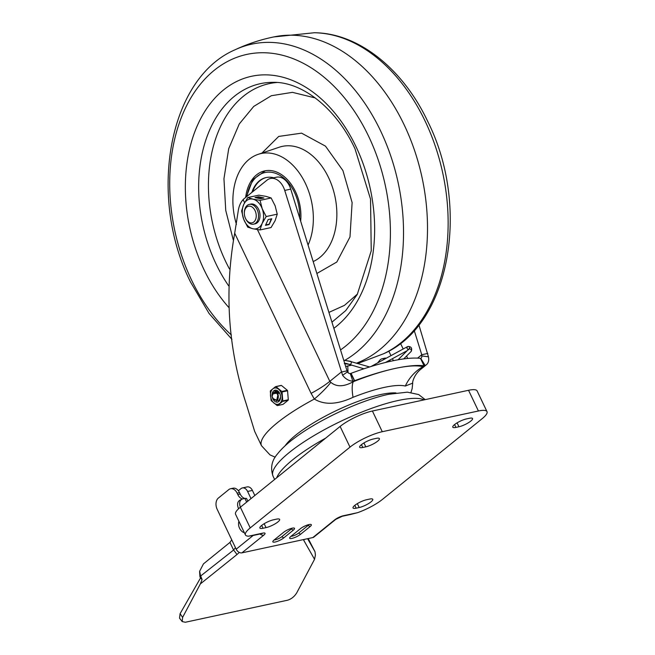 <?xml version="1.0" encoding="UTF-8"?>
<svg xmlns="http://www.w3.org/2000/svg" width="655" height="655" viewBox="0 0 655 655"><rect width="100%" height="100%" fill="white"/><g stroke="black" fill="none" stroke-linecap="round" stroke-linejoin="round"><path stroke-width="0.98" d="M235.464 547.67L233.581 550.036L229.946 542.414L231.739 539.851M239.321 552.427L236.93 554.564A5.06 0.426 -128.8 0 0 233.581 550.036L199.922 576.564L200.455 578.087L180.1 613.669L182.598 617.403L182.205 621.587L185.365 622.25L287.479 600.234C291.319 599.096 294.414 596.615 296.764 592.8L314.539 559.296L303.683 540.17A5.06 4.47 -29.6 0 0 304.501 539.36M236.93 554.564L200.364 583.908L182.598 617.403M303.429 539.597L303.683 540.17M182.205 621.587L179.527 618.132L180.1 613.669M308.202 538.566L314.99 551.715L315.423 555.063L314.539 559.296M200.569 575.802L199.652 571.225L203.451 563.881L229.946 542.414M200.364 583.908L202.076 579.495L200.823 576.326M202.076 579.495L200.455 578.087M199.922 576.564L199.587 571.52M390.462 361.314A8.433 5.772 -102.2 0 0 389.619 360.217M386.294 358.187A8.433 5.772 -102.2 0 0 384.649 358.195L382.25 358.711A8.433 5.772 77.8 0 1 384.829 358.981M377.657 362.886L379.753 360.315A8.433 5.772 77.8 0 1 382.25 358.711M387.662 361.282A8.433 5.772 77.8 0 1 388.071 361.855M398.06 359.791L409.072 348.787C411.053 348.959 411.733 349.852 411.086 351.448L411.274 351.309C412.314 348.223 411.25 346.593 408.09 346.413L407.426 346.675L408.09 346.413M349.508 364.237L350.425 364.524C351.71 362.788 351.686 361.756 350.351 361.445L343.965 360.25M369.592 366.956L350.351 361.445M350.425 364.524L344.301 363.623M409.072 348.787C409.989 347.003 409.522 346.274 407.664 346.585C406.493 347.969 406.87 349.009 408.802 349.721M409.506 348.132L409.563 348.673M244.348 532.679A8.073 5.527 77.8 0 1 241.564 531.066A10.202 10.202 0 0 1 238.895 521.241M276.86 400.099A4.217 2.89 -102.2 0 0 277.466 394.482A4.217 2.89 -102.2 0 0 273.331 392.705A4.217 2.89 -102.2 0 0 272.136 395.563A4.217 2.89 -102.2 0 0 272.308 397.151L274.085 399.714L276.443 400.369A4.217 2.89 -102.2 0 0 276.86 400.099M272.161 396.25L273.381 392.533C277.998 392.263 279.39 394.924 277.532 400.532L272.824 398.543M272.415 394.015L278.318 392.82L276.549 401.065M275.37 391.207L278.383 391.731M272.472 397.626L272.865 398.617L276.443 400.369M271.62 399.935A8.302 5.682 77.8 0 1 272.824 388.873A8.302 5.682 77.8 0 1 280.97 392.361A8.302 5.682 77.8 0 1 279.767 403.423A8.302 5.682 77.8 0 1 271.62 399.935M287.561 390.781L282.059 391.968A9.579 6.558 -102.2 0 0 281.945 391.723A9.579 6.558 -102.2 0 0 281.822 391.477L287.332 390.29A9.579 6.558 77.8 0 1 287.447 390.536A9.579 6.558 77.8 0 1 287.561 390.781L288.298 399.755A9.579 6.558 77.8 0 1 288.143 400.221L283.017 404.372L277.515 405.56A9.579 6.558 77.8 0 1 277.122 405.535L271.268 400.704A9.579 6.558 77.8 0 1 271.154 400.459A9.579 6.558 77.8 0 1 271.039 400.213L270.302 391.24A9.579 6.558 -102.2 0 1 270.466 390.773L275.583 386.63L281.085 385.443A9.579 6.558 -102.2 0 1 281.478 385.467L287.332 390.29M275.583 386.63A9.579 6.558 -102.2 0 1 275.976 386.655L281.822 391.477M273.757 390.822A6.075 4.159 77.8 0 1 279.669 393.287A6.075 4.159 77.8 0 1 280.553 397.364A6.075 4.159 77.8 0 1 278.834 401.466A6.075 4.159 77.8 0 1 272.873 398.911A6.075 4.159 77.8 0 1 273.757 390.822M278.408 400.639L279.186 400.246L280.545 397.29M279.75 393.442L274.789 391.248M275.976 386.655L281.478 385.467M282.059 391.968L282.788 400.942A9.579 6.558 77.8 0 1 282.632 401.409L288.143 400.221M282.632 401.409L277.515 405.56M282.788 400.942L288.298 399.755M395.997 392.951A66.614 15.892 154.5 0 0 295.495 435.321A66.614 15.892 154.5 0 0 285.031 445.875M418.897 324.913L428.435 356.787A11.806 8.13 -129 0 1 426.397 364.745A11.806 8.13 -129 0 1 425.177 365.498L424.104 365.752A5.06 1.204 154.5 0 1 424.006 365.744A118.056 28.157 154.5 0 0 395.227 368.429A101.189 24.137 154.5 0 0 353.274 381.693A42.166 11.233 -111.6 0 0 353.037 397.307C337.407 404.61 324.512 405.191 314.343 399.051L311.092 393.368L234.703 233.205C224.264 291.491 228.063 348.239 246.083 403.455L254.664 431.375L261.509 445.736A82.636 19.715 -25.5 0 1 314.343 399.051A42.166 11.405 -38.2 0 0 330.849 382.34L329.817 381.341A42.166 10.054 -25.5 0 1 311.092 393.368M250.226 527.914A25.299 6.034 154.5 0 0 245.42 534.922L235.546 514.224A25.299 6.034 -25.5 0 1 240.352 507.224L250.226 527.914L349.991 447.136A25.299 6.034 154.5 0 1 382.274 431.71L478.42 410.988A25.299 6.034 154.5 0 1 487.001 411.635A25.299 6.034 154.5 0 1 482.195 418.643L382.422 499.421A25.299 6.034 154.5 0 1 357.565 512.685L350.024 514.593M487.001 411.635L477.127 390.937A25.299 6.034 -25.5 0 0 468.546 390.29L372.4 411.012A25.299 6.034 -25.5 0 0 340.117 426.438L240.352 507.224M251.004 498.594L247.606 491.463A6.747 4.618 -102.2 0 0 242.383 487.942A6.747 4.618 -102.2 0 0 240.983 488.622L238.371 490.742M348.067 372.687L347.74 366.055M426.397 364.745L421.173 368.97L422.974 366.669A42.166 39.308 -76.3 0 0 405.314 386.041A75.89 18.103 154.5 0 0 384.903 387.277A75.89 18.103 154.5 0 0 384.501 387.359A75.89 18.103 154.5 0 0 353.037 397.307M421.173 368.97C414.328 374.152 412.216 382.201 412.707 383.134L405.314 386.041M351.072 373.317A5.06 1.204 154.5 0 1 350.875 373.391L354.404 380.776A5.06 1.204 154.5 0 0 354.601 380.702L351.072 373.317A118.056 28.157 154.5 0 1 391.698 361.036A118.056 28.157 154.5 0 1 420.477 358.351A5.06 1.204 154.5 0 0 420.575 358.359L424.104 365.752L422.974 366.669A101.189 24.137 154.5 0 0 395.767 368.315A101.189 24.137 154.5 0 0 395.227 368.429A118.056 28.157 154.5 0 0 354.601 380.702M330.849 382.34C336.482 387.089 343.957 386.876 353.274 381.693L354.404 380.776L352.799 381.104A11.806 8.13 -129 0 1 342.606 375.29L284.728 190.425A16.866 11.544 -102.2 0 0 270.45 178.496A16.866 11.544 -102.2 0 0 266.945 180.199L244.143 198.661A16.866 11.544 77.8 0 0 243.136 199.603C240.459 202.526 238.788 206.522 238.133 211.598L234.703 233.205M350.875 373.391L350.269 373.596A3.373 2.325 -129 0 1 347.363 371.934L290.738 189.131A16.866 11.544 -102.2 0 0 276.451 177.194L270.45 178.496M257.44 229.594L329.817 381.341L341.239 372.089L347.248 370.796M342.606 375.29L347.363 371.934M427.772 353.438L421.763 354.732L414.222 330.497M428.435 356.787L421.673 355.919A3.373 2.325 -129 0 1 421.091 358.195A3.373 2.325 -129 0 1 420.739 358.408L420.575 358.359M417.579 358.121L421.763 354.732L421.673 355.919M359.169 507.535A9.276 2.211 154.5 0 0 368.495 503.613A9.276 2.211 154.5 0 0 372.769 499.315A9.276 2.211 154.5 0 0 369.625 499.077L366.62 499.724A9.276 2.211 154.5 0 0 357.294 503.646A9.276 2.211 154.5 0 0 353.02 507.944A9.276 2.211 154.5 0 0 356.164 508.182L359.169 507.535L357.311 503.638M469.389 418.291A9.276 2.211 -25.5 0 1 472.533 418.529A9.276 2.211 -25.5 0 1 468.259 422.835A9.276 2.211 -25.5 0 1 458.934 426.757L455.937 427.404A9.276 2.211 -25.5 0 1 452.785 427.166A9.276 2.211 -25.5 0 1 457.067 422.86A9.276 2.211 -25.5 0 1 466.385 418.938L469.389 418.291M373.244 439.022A9.276 2.211 154.5 0 0 363.926 442.944A9.276 2.211 154.5 0 0 359.644 447.242A9.276 2.211 154.5 0 0 362.796 447.48L365.801 446.833A9.276 2.211 154.5 0 0 375.118 442.911A9.276 2.211 154.5 0 0 379.392 438.613A9.276 2.211 154.5 0 0 376.248 438.375L373.244 439.022M263.023 528.266A9.276 2.211 -25.5 0 1 259.879 528.028A9.276 2.211 -25.5 0 1 264.161 523.722A9.276 2.211 -25.5 0 1 273.479 519.8L276.484 519.153A9.276 2.211 -25.5 0 1 279.628 519.39A9.276 2.211 -25.5 0 1 275.354 523.697A9.276 2.211 -25.5 0 1 266.028 527.619L263.023 528.266L261.673 525.433M253.878 535.315L248.482 536.199A25.299 6.034 154.5 0 1 245.42 534.922M238.576 508.763L238.559 508.722C236.701 504.08 237.478 501.075 240.893 499.716L241.318 499.626A8.433 5.805 51 0 1 243.087 498.799L244.888 498.406C247.058 498.43 247.074 498.447 244.937 498.463M241.343 499.65L241.31 499.634A8.433 5.805 51 0 0 240.451 507.142M242.489 498.971A8.433 5.772 77.8 0 1 237.814 494.607L237.11 493.125A8.433 5.772 -102.2 0 0 230.585 488.728A8.433 5.772 -102.2 0 0 228.832 489.58L218.385 498.046A8.433 5.772 -102.2 0 0 217.157 509.287L236.193 549.193A5.06 3.488 -129 0 0 241.916 552.853L312.82 537.567A5.06 3.488 -129 0 0 313.892 537.067L335.745 519.374A5.06 3.488 -129 0 1 334.672 519.874L312.82 537.567M290.951 536.355L300.457 528.667A6.747 1.613 -25.5 0 1 306.196 525.457A6.747 1.613 -25.5 0 1 310.994 524.458A6.747 1.613 -25.5 0 1 310.069 526.587L300.563 534.283A6.747 1.613 -25.5 0 1 293.358 538.017A6.747 1.613 -25.5 0 1 289.682 537.78A6.747 1.613 -25.5 0 1 290.951 536.355M274.126 539.982L283.631 532.294A6.747 1.613 -25.5 0 1 289.371 529.084A6.747 1.613 -25.5 0 1 294.169 528.086A6.747 1.613 -25.5 0 1 293.244 530.214L283.738 537.911A6.747 1.613 -25.5 0 1 276.533 541.644A6.747 1.613 -25.5 0 1 272.857 541.407A6.747 1.613 -25.5 0 1 274.126 539.982M230.585 488.728L232.983 488.212A8.433 5.772 77.8 0 1 239.517 492.609L240.221 494.091A8.433 5.772 -102.2 0 0 244.806 498.43M308.964 524.573A5.06 1.204 -25.5 0 1 308.161 525.375L298.655 533.064A5.06 1.204 -25.5 0 1 291.057 536.273M292.138 528.2A5.06 1.204 -25.5 0 1 291.336 528.994L281.83 536.691A5.06 1.204 -25.5 0 1 274.232 539.9M254.828 495.499L252.412 490.423L247.606 491.463M242.383 487.942L247.189 486.911A6.747 4.618 77.8 0 1 252.412 490.423M231.944 339.356L209.076 313.475L190.49 281.953C147.915 197.163 167.926 78.805 234.858 49.87C247.688 43.844 261.058 39.456 274.961 36.696A168.654 115.452 77.8 0 1 414.885 151.42A168.654 115.452 77.8 0 1 379.687 349.664A168.654 115.452 77.8 0 1 356.697 363.107M351.236 364.999A168.654 115.452 77.8 0 1 346.028 366.399L345.889 366.432M329.064 312.329L344.44 305.377L357.491 294.021M315.219 97.931L292.433 92.347L271.342 95.72L253.739 106.421L239.272 123.951L228.726 148.652L223.953 178.709L225.746 210.435L233.278 239.984M236.43 224.395A57.337 39.251 77.8 0 1 258.086 154.367A57.337 39.251 77.8 0 1 305.427 183.449A57.337 39.251 77.8 0 1 308.112 244.986M245.658 197.433A39.636 27.133 77.8 0 1 256.555 174.86A39.636 27.133 77.8 0 1 265.209 170.775A39.636 27.133 77.8 0 1 300.661 221.038M273.757 177.775A32.799 22.458 -102.2 0 0 266.151 177.554A32.799 22.458 -102.2 0 0 251.88 192.398M266.454 177.489A32.799 22.458 -102.2 0 0 252.642 191.776M254.312 223.944A10.12 6.927 -102.2 0 0 259.093 210.419A10.12 6.927 -102.2 0 0 250.071 204.286M262.172 208.658A15.18 10.39 77.8 0 1 262.131 223.453A15.18 10.39 77.8 0 1 252.895 228.759L247.713 227.146L243.693 219.253A15.18 10.39 77.8 0 1 243.734 204.458A15.18 10.39 77.8 0 1 252.969 199.153A15.18 10.39 77.8 0 1 262.172 208.658L266.192 216.551L262.131 223.453L260.002 229.946L252.895 228.759A15.18 10.39 -102.2 0 1 243.693 219.253L241.605 210.951L243.734 204.458L247.786 197.548L252.969 199.153L260.084 200.348L262.172 208.658M269.09 224.567L271.768 218.77L268.157 219.548L265.48 225.345L269.09 224.567L271.26 218.876M247.786 197.548L258.84 195.165L265.955 196.361L271.137 197.966L275.157 205.858L277.245 214.169L266.192 216.551M277.245 214.169L275.116 220.661L271.055 227.563L260.002 229.946M263.924 197.974L258.602 196.762L255 197.54L260.322 198.752L263.924 197.974M271.137 197.966L260.084 200.348M265.676 224.919L268.779 224.256M262.811 198.211L258.602 197.253L258.602 196.762M258.602 197.253L256.113 197.794M252.658 207.447A8.49 5.813 77.8 0 1 255.753 219.032A8.49 5.813 77.8 0 1 247.917 221.603A8.49 5.813 77.8 0 1 245.568 218.533A8.49 5.813 77.8 0 1 244.34 212.826A8.49 5.813 77.8 0 1 252.658 207.447M244.34 212.826L244.356 212.245A10.12 6.927 77.8 0 1 249.318 204.385A10.12 6.927 77.8 0 1 254.271 205.842A10.12 6.927 77.8 0 1 258.537 216.363A10.12 6.927 77.8 0 1 253.575 224.166A10.12 6.927 77.8 0 1 248.622 222.708A10.12 6.927 77.8 0 1 245.822 219.048L245.568 218.533M314.99 551.715L307.604 538.697M278.285 393.491L279.284 392.607M424.047 399.877A85.338 20.354 154.5 0 0 398.142 400.5A85.338 20.354 154.5 0 0 312.386 436.574A85.338 20.354 154.5 0 0 273.037 476.16L274.617 479.476M325.74 438.089A85.338 20.354 154.5 0 0 276.688 477.806M424.006 365.744L420.477 358.351M352.799 381.104L350.269 373.596M244.61 202.69L243.136 199.603M284.728 190.425L290.738 189.131M400.5 343.343L403.185 348.984M404.643 352.03L405.011 352.808M406.55 356.042L407.705 358.449M425.177 365.498L420.739 358.408M388.8 351.072L390.978 355.632M392.427 358.686L393.385 360.684M356.164 508.182L354.813 505.349M458.934 426.757L457.075 422.852M455.937 427.404L454.578 424.571M362.796 447.48L361.445 444.647M365.801 446.833L363.934 442.936M266.028 527.619L264.17 523.713M340.117 426.438L349.991 447.136M468.546 390.29L478.42 410.988M372.4 411.012L382.274 431.71M246.657 502.115L244.888 498.406M241.916 552.853L263.769 535.16A6.747 1.613 154.5 0 0 262.761 533.121L248.482 536.199M357.565 512.685L343.285 515.763A6.747 1.613 154.5 0 0 334.672 519.874M253.01 535.503L261.713 533.629A5.06 3.463 -102.2 0 0 262.761 533.121M236.193 549.193L253.141 535.479M237.11 493.125L239.517 492.609M260.019 533.997A5.06 3.488 51 0 0 263.769 535.16M237.814 494.607L240.221 494.091M350.933 514.396L342.238 516.271A5.06 3.463 -102.2 0 0 343.285 515.763M300.563 534.283L298.655 533.064M310.069 526.587L308.161 525.375M283.738 537.911L281.83 536.691M293.244 530.214L291.336 528.994M383.494 353.79A166.255 113.806 -102.2 0 0 400.991 342.753A166.255 113.806 -102.2 0 0 425.152 121.183A166.255 113.806 -102.2 0 0 314.285 32.75C358.752 33.028 403.243 69.234 427.862 121.707C470.437 206.513 450.427 324.864 383.494 353.79L357.859 363.451M234.858 49.87A166.255 113.806 77.8 0 1 380.539 130.795A166.255 113.806 77.8 0 1 356.377 352.365A166.255 113.806 77.8 0 1 344.98 360.225M231.379 334.992A157.266 107.657 77.8 0 1 191.457 279.849A157.266 107.657 77.8 0 1 214.308 70.257A157.266 107.657 77.8 0 1 368.659 136.371A157.266 107.657 77.8 0 1 340.715 349.778M229.004 307.662A134.881 92.33 77.8 0 1 204 269.655A134.881 92.33 77.8 0 1 223.601 89.891A134.881 92.33 77.8 0 1 355.984 146.589A134.881 92.33 77.8 0 1 334.001 328.204M228.669 285.85A125.776 86.1 77.8 0 1 216.068 264.006A125.776 86.1 77.8 0 1 272.791 82.342C301.521 81.507 335.737 107.428 354.985 148.734L370.534 199.128L371.246 250.832L357.262 294.423L345.742 310.576L332.085 322.055M277.057 82.489A123.959 84.855 -102.2 0 0 225.59 261.345A123.959 84.855 -102.2 0 0 229.463 268.943M261.951 153.057L278.719 136.428L301.57 133.153L325.494 146.155L342.925 170.578L352.12 202.591L349.983 236.971L336.834 262.008L316.963 273.43M313.254 261.525A59.867 40.987 -102.2 0 0 328.581 177.611A59.867 40.987 -102.2 0 0 279.153 147.244L258.086 154.367M299.638 217.738A37.949 25.979 -102.2 0 0 294.439 192.308A37.949 25.979 -102.2 0 0 267.314 172.183A37.949 25.979 -102.2 0 0 246.984 196.361M403.693 358.907L411.274 351.309M344.538 363.541C344.825 363.034 346.618 363.386 349.901 364.598L363.926 368.781M350.875 361.363L343.883 360.258M370.976 366.53L407.426 346.675M407.156 350.662L385.435 362.493M273.037 476.16C270.212 467.981 271.686 460.58 277.466 453.956C281.617 448.691 287.406 443.312 294.824 437.835C318.985 419.609 361.126 400.025 388.873 394.253L407.385 392.165L418.676 394.556L425.185 399.632M261.509 445.736L269.983 454.881L275.206 457.19M410.972 392.435L412.142 388.677L412.707 383.142M342.238 516.271L335.745 519.374M247.852 501.149L246.55 498.422M273.634 36.958L314.285 32.75M345.897 366.456L351.661 365.122M265.34 170.75L252.748 179.691L246.378 196.852M253.575 224.166L255.065 223.846M249.318 204.385L250.799 204.065"/></g></svg>

